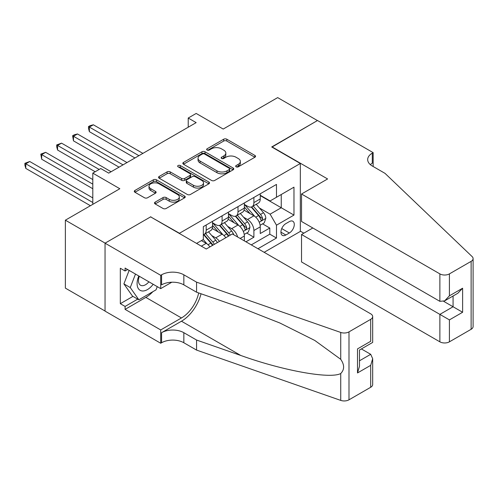 <?xml version="1.0" encoding="UTF-8"?>
<svg xmlns="http://www.w3.org/2000/svg" width="498" height="498" viewBox="0 0 498 498"><rect width="100%" height="100%" fill="white"/><g stroke="black" fill="none" stroke-linecap="round" stroke-linejoin="round"><path stroke-width="0.75" d="M236.127 166.818A1.544 0.89 0 0 0 238.318 166.818L254.901 157.244A2.21 1.276 0 0 0 255.549 156.341A2.21 1.276 0 0 0 254.901 155.438L226.802 139.216A2.21 1.276 0 0 0 223.683 139.216L207.093 148.79A1.544 0.89 0 0 0 206.645 149.425A1.544 0.89 0 0 0 207.093 150.054A1.544 0.89 0 0 0 209.285 150.054L211.426 148.815A7.065 4.077 0 0 1 221.417 148.815L223.758 150.166A7.065 4.077 0 0 1 225.831 153.054A7.065 4.077 0 0 1 223.758 155.936L221.61 157.175A1.544 0.89 0 0 0 221.162 157.804A1.544 0.89 0 0 0 221.61 158.439A1.544 0.89 0 0 0 223.801 158.439L225.943 157.194A7.065 4.077 0 0 1 235.934 157.194L238.274 158.551A7.065 4.077 0 0 1 240.347 161.433A7.065 4.077 0 0 1 238.274 164.315L236.127 165.554A1.544 0.89 0 0 0 235.679 166.189A1.544 0.89 0 0 0 236.127 166.818L236.127 165.554M155.158 202.12A2.21 1.276 0 0 0 154.511 203.022A2.21 1.276 0 0 0 155.158 203.925L163.039 208.475A2.21 1.276 0 0 0 166.158 208.475L184.577 197.843A2.21 1.276 0 0 0 185.225 196.94A2.21 1.276 0 0 0 184.577 196.038L156.484 179.815A2.21 1.276 0 0 0 153.359 179.815L134.939 190.454A2.21 1.276 0 0 0 134.298 191.35A2.21 1.276 0 0 0 134.939 192.253L144.464 197.75A2.21 1.276 0 0 0 147.589 197.75L155.469 193.199A2.21 1.276 0 0 0 156.117 192.296A2.21 1.276 0 0 0 155.469 191.4L150.745 188.674A5.908 3.411 0 0 1 149.014 186.258A5.908 3.411 0 0 1 152.662 183.108A5.908 3.411 0 0 1 159.099 183.849L177.593 194.531A5.908 3.411 0 0 1 179.324 196.94A5.908 3.411 0 0 1 175.682 200.09A5.908 3.411 0 0 1 169.245 199.349L166.158 197.569A2.21 1.276 0 0 0 163.039 197.569L155.158 202.12L155.158 203.925M150.85 217.01L179.473 233.263L300.331 163.487L271.709 146.96L317.425 120.566L277.672 97.608L223.204 129.057L196.168 113.444L188.219 118.038L196.168 122.626L108.707 173.123L100.758 168.536L92.802 173.123L92.802 204.342M150.85 216.736L105.128 243.13L65.369 220.178L119.837 188.736L92.802 173.123M211.582 180.45A2.21 1.276 0 0 0 214.706 180.45L233.126 169.812A2.21 1.276 0 0 0 233.774 168.915A2.21 1.276 0 0 0 233.126 168.013L205.027 151.79A2.21 1.276 0 0 0 201.908 151.79L183.488 162.423A2.21 1.276 0 0 0 182.841 163.325A2.21 1.276 0 0 0 183.488 164.228L211.582 180.45M178.72 167.154A1.544 0.89 0 0 1 180.288 167.372L180.288 165.535L208.855 182.025A2.21 1.276 0 0 1 209.496 182.928A2.21 1.276 0 0 1 208.855 183.824L190.435 194.463A2.21 1.276 0 0 1 187.31 194.463L159.217 178.24L159.217 176.435A2.21 1.276 0 0 0 158.569 177.338A2.21 1.276 0 0 0 159.217 178.24M159.217 176.435L167.098 171.885A2.21 1.276 0 0 1 170.216 171.885L181.614 178.465A2.21 1.276 0 0 0 184.733 178.465L189.962 175.445A2.21 1.276 0 0 0 190.609 174.543A2.21 1.276 0 0 0 189.962 173.646L178.103 166.793A1.544 0.89 0 0 1 177.649 166.164A1.544 0.89 0 0 1 178.601 165.342A1.544 0.89 0 0 1 180.288 165.535M105.047 311.026L65.369 288.124L65.369 220.178M245.944 241.804L253.893 237.21L253.893 230.512A8.995 5.192 -120 0 0 247.537 219.494L243.541 217.184M246.659 233.033L253.893 237.21M209.913 246.902A8.995 5.192 -120 0 0 206.191 243.36L201.416 240.609M225.818 237.72A8.995 5.192 -120 0 0 222.089 234.178L212.254 228.501M219.456 241.393A8.995 5.192 60 0 0 215.727 237.851L211.737 235.548M244.356 240.883L244.356 236.015A8.995 5.192 -120 0 0 237.994 225.003L228.159 219.319M237.621 236.992A8.995 5.192 60 0 0 231.632 228.675L227.642 226.366M289.357 221.604L285.858 223.621A6.972 4.028 120 0 0 281.308 229.765A6.972 4.028 120 0 0 282.372 235.355A6.972 4.028 120 0 0 285.858 235.006L289.357 232.989A6.972 4.028 120 0 0 293.913 226.845A6.972 4.028 120 0 0 292.843 221.255A6.972 4.028 120 0 0 289.357 221.604M264.152 252.312L300.331 231.427L300.331 163.487M257.952 248.732L276.477 238.038L276.477 225.183L270.115 214.165L259.446 208.002M196.567 243.41L203.327 239.507L203.327 226.652L276.477 184.416L276.477 197.27L293.969 187.173L293.969 215.086L276.477 225.183M212.546 222.799L215.727 224.635A8.995 5.192 60 0 0 220.228 225.077L226.59 221.405A8.995 5.192 -120 0 0 228.451 217.29L228.451 212.148M228.451 213.617L231.632 215.453A8.995 5.192 60 0 0 236.133 215.895L242.489 212.223A8.995 5.192 -120 0 0 244.356 208.108L244.356 202.966M251.272 244.879L269.798 234.178L269.798 228.028L260.255 233.537L260.255 226.839A8.995 5.192 -120 0 0 253.893 215.821L244.064 210.144M244.356 204.435L247.537 206.272A8.995 5.192 -120 0 0 252.032 206.714A8.995 5.192 -120 0 0 253.893 202.599L253.893 197.457M252.032 206.714L258.394 203.041A8.995 5.192 -120 0 0 260.255 198.926L260.255 193.784M206.191 224.996L206.191 230.138A8.995 5.192 60 0 1 204.323 234.259A8.995 5.192 60 0 1 203.327 234.62M204.323 234.259L210.685 230.586A8.995 5.192 -120 0 0 212.546 226.466L212.546 221.33M222.089 215.821L222.089 220.963A8.995 5.192 60 0 1 220.228 225.077M237.994 206.639L237.994 211.781A8.995 5.192 60 0 1 236.133 215.895M270.115 214.165L281.246 207.741L281.246 194.519L293.969 187.173M260.255 195.621L293.969 215.086M260.255 195.253L270.115 200.943L276.477 197.27M188.219 118.038L188.219 127.22M262.564 223.851L269.798 228.028M269.798 234.178L276.477 238.038M236.749 167.035L238.274 166.151A7.065 4.077 0 0 0 240.347 163.269L240.347 161.433M225.831 153.054L225.831 154.89A7.065 4.077 0 0 1 223.758 157.773L222.233 158.657M254.87 157.256L226.802 141.052A2.21 1.276 0 0 0 223.683 141.052L207.716 150.272M233.095 169.83L205.027 153.627A2.21 1.276 0 0 0 201.908 153.627L183.519 164.24M229.223 169.544A1.544 0.89 0 0 0 229.678 168.915A1.544 0.89 0 0 0 229.223 168.28L204.56 154.044A1.544 0.89 0 0 0 202.375 154.044L200.109 155.351A7.065 4.077 0 0 0 198.042 158.233A7.065 4.077 0 0 0 200.109 161.115L216.966 170.851A7.065 4.077 0 0 0 226.957 170.851L229.223 169.544L229.223 171.38A1.544 0.89 0 0 0 229.678 170.746L229.678 168.915M198.042 158.233L198.042 160.07A7.065 4.077 0 0 0 200.109 162.952L200.109 161.115M229.223 171.38L226.957 172.688A7.065 4.077 0 0 1 216.966 172.688L200.109 162.952M159.242 178.259L167.098 173.721L167.098 171.885M190.609 174.543L190.609 176.379A2.21 1.276 0 0 1 189.962 177.282L184.733 180.301A2.21 1.276 0 0 1 181.614 180.301L170.216 173.721A2.21 1.276 0 0 0 167.098 173.721M180.288 167.372L208.824 183.843M193.436 185.293A5.908 3.411 0 0 0 199.872 186.028A5.908 3.411 0 0 0 203.52 182.878A5.908 3.411 0 0 0 201.79 180.469L195.272 176.709A2.21 1.276 0 0 0 192.153 176.709L186.924 179.728A2.21 1.276 0 0 0 186.277 180.631A2.21 1.276 0 0 0 186.924 181.527L193.436 185.293L193.436 187.13A5.908 3.411 0 0 0 199.872 187.864A5.908 3.411 0 0 0 203.52 184.714L203.52 182.878M186.277 180.631L186.277 182.467A2.21 1.276 0 0 0 186.924 183.364L186.924 181.527M193.436 187.13L186.924 183.364M179.324 196.94L179.324 198.777A5.908 3.411 0 0 1 175.682 201.927A5.908 3.411 0 0 1 169.245 201.186L166.158 199.405A2.21 1.276 0 0 0 163.039 199.405L155.183 203.943M149.014 186.258L149.014 188.095A5.908 3.411 0 0 0 150.745 190.51L150.745 188.674M155.438 193.218L150.745 190.51M184.553 197.855L156.484 181.652A2.21 1.276 0 0 0 153.359 181.652L134.97 192.272M260.124 225.258L264.233 222.886L265.82 218.298A5.957 3.442 -120 0 0 263.504 212.702L256.233 204.292M254.777 216.4L246.161 206.421A17.206 9.935 -120 0 0 244.356 204.535M250.052 213.598L245.234 208.021A14.28 8.248 -120 0 0 244.356 207.062M142.895 153.384L93.363 124.786L89.385 127.083L89.385 131.671L134.946 157.978M251.222 207.037L258.574 215.547A5.957 3.442 60 0 1 260.697 219.655L261.133 220.359L261.936 220.247L262.602 218.554A5.957 3.442 -120 0 0 260.479 214.445L253.214 206.035M251.652 206.9L259.551 216.045A3.038 1.755 60 0 1 260.317 217.228L262.602 218.554M89.385 131.671L88.507 128.416L88.507 126.579L138.917 155.681M88.507 126.579L90.101 125.658L93.363 124.786M138.83 275.992A14.616 8.441 120 0 0 142.26 290.975A14.616 8.441 120 0 0 153.166 284.271M139.322 276.278A10.01 5.777 120 0 0 140.542 285.236A10.01 5.777 120 0 0 142.011 285.684A10.01 5.777 120 0 0 148.908 281.812M157.268 286.636L156.011 289.867L138.842 299.777L132.48 296.105L123.896 283.891L129.138 270.395M138.842 299.777L130.258 287.564L135.493 274.068M123.896 283.891L130.258 287.564M312.812 227.984L301.527 234.502L301.527 261.954L439.877 341.833L439.877 314.381L453.074 306.756L453.074 296.005M301.527 234.502L449.414 319.89L449.414 341.833L471.127 329.296L471.127 261.357A6.748 3.897 0 0 0 473.1 258.605A6.748 3.897 0 0 0 472.129 256.588L385.01 173.354L372.292 166.008A15.743 9.088 180 0 1 367.68 159.584A15.743 9.088 180 0 1 372.292 153.154L373.164 152.649L317.506 120.516L271.945 147.097M271.945 146.823L327.603 178.956L301.527 194.015L439.877 273.888A6.748 3.897 0 0 0 449.414 273.888L471.127 261.357M373.164 152.649L373.164 165.965L372.685 166.239M300.331 231.153L303.83 233.17M301.527 194.015L301.527 221.467L439.877 301.34L439.877 273.888M473.1 258.605L473.1 326.545A6.748 3.897 180 0 1 471.127 329.296M449.414 341.833A6.748 3.897 180 0 1 439.877 341.833M370.307 164.608A15.743 9.088 180 0 1 372.292 163.207L372.292 153.154M443.693 301.34L462.617 312.265L449.414 319.89M449.414 273.888L449.414 295.831L444.646 300.867L439.877 301.34M449.414 295.831L462.617 288.211L457.843 293.247L444.646 300.867M232.348 233.948L370.699 313.827A6.748 3.897 -0 0 1 372.678 316.585A6.748 3.897 -0 0 1 370.699 319.336L348.992 331.867L348.992 399.813A6.748 3.897 180 0 1 340.732 400.392L196.567 350.094L183.843 342.749A15.743 9.088 -0 0 0 161.582 342.749L160.705 343.253L105.047 311.119L105.047 243.18L150.608 216.873L206.265 249.006L232.348 233.948M196.567 350.094L196.567 340.041L240.771 355.46C283.026 370.693 330.224 379.221 340.732 373.525C344.56 369.603 344.56 364.866 340.732 359.313L314.792 340.458L279.901 323.015L240.771 307.627L196.567 292.208L183.843 284.862A15.743 9.088 -0 0 0 161.582 284.862L161.582 274.809L160.705 275.313L105.047 243.18M196.567 292.208L196.567 282.154L183.843 274.809A15.743 9.088 -0 0 0 161.582 274.809M240.771 355.46L181.459 321.216L161.582 332.695A15.743 9.088 -0 0 1 183.843 332.695L196.567 340.041M370.699 387.276L370.699 365.333L372.678 358.685L372.678 384.524A6.748 3.897 180 0 1 370.699 387.276L348.992 399.813M340.732 359.313L340.732 332.446L196.567 282.154M152.849 291.691A25.298 14.61 -60 0 1 145.839 297.393L125.085 309.376L125.085 306.438L137.728 299.136M127.631 269.53L125.085 270.999L120.317 268.241L120.317 303.68L125.085 306.438M125.085 270.999L125.085 268.061L160.705 288.628L160.705 275.313M160.705 343.253L160.705 329.944L181.459 317.961A25.298 14.61 120 0 0 198.683 292.942M125.085 309.376L160.705 329.944M361.386 348.942L370.699 354.315L372.678 358.685M181.459 321.216A29.295 16.913 120 0 0 201.049 293.77M171.81 282.217L160.705 288.628M340.732 332.446A6.748 3.897 -0 0 0 348.992 331.867M120.317 303.68L132.96 296.385M370.699 365.333L357.502 372.952L359.475 366.304L359.475 350.038L372.678 342.419L372.678 316.585M357.502 372.952L357.502 348.899C360.073 350.387 360.073 350.387 357.502 348.899L370.699 341.279C373.276 342.767 373.276 342.767 370.699 341.279L370.699 319.336M244.219 234.44L248.328 232.068L249.921 227.48A5.957 3.442 -120 0 0 247.599 221.884L240.335 213.468M238.878 225.582L230.263 215.603A17.206 9.935 -120 0 0 228.451 213.71M234.153 222.78L229.329 217.203A14.28 8.248 -120 0 0 228.451 216.244M126.996 162.566L77.458 133.968L73.48 136.265L73.48 140.853L119.041 167.16M235.317 216.219L242.669 224.729A5.957 3.442 60 0 1 244.792 228.837L245.228 229.541L246.031 229.429L246.703 227.735A5.957 3.442 -120 0 0 244.58 223.627L237.309 215.217M235.753 216.082L243.647 225.227A3.038 1.755 60 0 1 244.412 226.409L246.703 227.735M73.48 140.853L72.608 135.761L123.018 164.863M72.608 135.761L74.196 134.84L77.458 133.968M233.705 234.732A5.957 3.442 -120 0 0 231.695 231.066L224.43 222.65M222.973 234.763L214.358 224.785A17.206 9.935 -120 0 0 212.546 222.892M218.249 231.962L213.43 226.385A14.28 8.248 -120 0 0 212.546 225.426M111.091 171.748L61.553 143.15L57.581 145.447L57.581 150.035L95.186 171.748M230.201 235.193A5.957 3.442 -120 0 0 228.675 232.809L221.411 224.399M219.848 225.264L227.748 234.402A3.038 1.755 60 0 1 228.514 235.591L229.005 235.878M219.419 225.401L226.764 233.911A5.957 3.442 60 0 1 228.289 236.295M57.581 150.035L56.704 146.773L56.704 144.937L99.164 169.451M56.704 144.937L61.553 143.15M217.321 242.626A5.957 3.442 -120 0 0 215.796 240.248L208.525 231.831M207.075 243.945L203.265 239.538M202.344 241.144L201.727 240.428M92.802 179.554L45.654 152.332L41.676 154.629L41.676 159.217L92.802 188.736M214.296 244.375A5.957 3.442 -120 0 0 212.771 241.991L205.506 233.574M203.95 234.446L211.843 243.584A3.038 1.755 60 0 1 212.609 244.773L213.107 245.06M203.514 234.583L210.866 243.092A5.957 3.442 60 0 1 212.391 245.477M41.676 159.217L40.805 154.119L92.802 184.142M40.805 154.119L45.654 152.332M92.802 197.918L29.749 161.514L25.778 163.805L25.778 168.399L90.418 205.718M25.778 168.399L24.9 165.137L24.9 163.3L92.802 202.505M24.9 163.3L29.749 161.514M201.341 246.161L206.191 243.36M215.727 237.851L222.089 234.178M231.632 228.675L237.994 225.003M247.537 219.494L253.893 215.821M253.893 202.599L260.255 198.926M206.191 230.138L212.546 226.466M222.089 220.963L228.451 217.29M237.994 211.781L244.356 208.108M253.893 230.512L260.255 226.839M240.142 238.449L244.356 236.015M281.731 228.582L289.357 232.989M280.928 232.161L285.858 235.006M238.274 166.151L238.274 164.315M221.61 158.439L221.61 157.175M223.758 157.773L223.758 155.936M207.093 150.054L207.093 148.79M223.683 141.052L223.683 139.216M226.802 141.052L226.802 139.216M254.901 157.244L254.901 155.438M183.488 164.228L183.488 162.423M201.908 153.627L201.908 151.79M205.027 153.627L205.027 151.79M233.126 169.812L233.126 168.013M216.966 172.688L216.966 170.851M226.957 172.688L226.957 170.851M170.216 173.721L170.216 171.885M181.614 180.301L181.614 178.465M184.733 180.301L184.733 178.465M189.962 177.282L189.962 175.445M208.855 183.824L208.855 182.025M163.039 199.405L163.039 197.569M166.158 199.405L166.158 197.569M169.245 201.186L169.245 199.349M155.469 193.199L155.469 191.4M134.939 192.253L134.939 190.454M153.359 181.652L153.359 179.815M156.484 181.652L156.484 179.815M184.577 197.843L184.577 196.038M259.215 222.208L265.783 218.41M246.161 206.421L246.983 205.948M260.479 214.445L263.504 212.702M255.729 217.19L258.574 215.547M462.617 288.211L462.617 312.265M183.843 284.862L183.843 274.809M183.843 332.695L183.843 342.749M340.732 400.392L340.732 373.525M161.582 332.695L161.582 342.749M145.839 297.393L181.459 317.961M359.475 360.795L370.699 354.315M243.31 231.383L249.878 227.592M230.263 215.603L231.078 215.13M244.58 223.627L247.599 221.884M239.824 226.372L242.669 224.729M214.358 224.785L215.18 224.312M228.675 232.809L231.695 231.066M223.926 235.554L226.764 233.911M212.771 241.991L215.796 240.248M208.021 244.73L210.866 243.092"/></g></svg>
